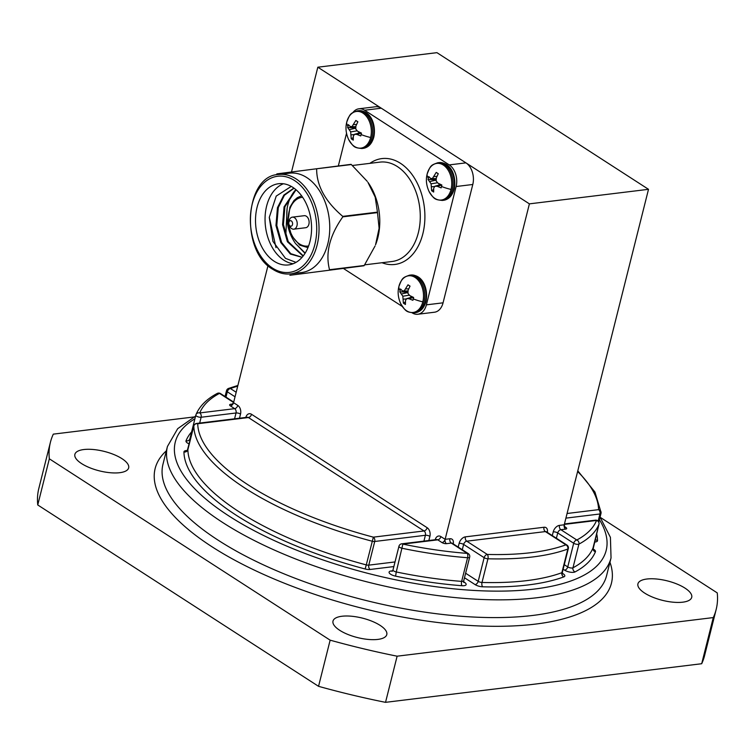 <?xml version="1.0" encoding="UTF-8"?>
<svg xmlns="http://www.w3.org/2000/svg" width="755" height="755" viewBox="0 0 755 755"><rect width="100%" height="100%" fill="white"/><g stroke="black" fill="none" stroke-linecap="round" stroke-linejoin="round"><path stroke-width="1.13" d="M119.705 472.696A27.727 10.023 14.1 0 0 128.661 467.873A27.727 10.023 14.1 0 0 113.939 454.567A27.727 10.023 14.1 0 0 83.843 449.536A27.727 10.023 14.1 0 0 74.877 454.359A27.727 10.023 14.1 0 0 89.6 467.675A27.727 10.023 14.1 0 0 119.705 472.696M377.83 639.409A27.727 10.023 14.1 0 0 386.786 634.587A27.727 10.023 14.1 0 0 372.064 621.271A27.727 10.023 14.1 0 0 341.968 616.25A27.727 10.023 14.1 0 0 333.002 621.072A27.727 10.023 14.1 0 0 347.725 634.389A27.727 10.023 14.1 0 0 377.83 639.409M682.747 602.179A27.727 10.023 14.1 0 0 691.712 597.356A27.727 10.023 14.1 0 0 676.99 584.04A27.727 10.023 14.1 0 0 646.884 579.019A27.727 10.023 14.1 0 0 637.928 583.841A27.727 10.023 14.1 0 0 652.65 597.158A27.727 10.023 14.1 0 0 682.747 602.179M716.165 609.474L704.575 655.623A343.214 124.113 14.1 0 1 701.688 663.73L713.286 617.581A343.214 124.113 14.1 0 0 716.165 609.474A343.214 124.113 14.1 0 0 717.25 592.901L600.225 517.326M701.688 663.73L385.531 702.339A343.214 124.113 -165.9 0 1 318.544 686.323L330.143 640.164L49.339 458.814A343.214 124.113 14.1 0 1 50.425 442.251A343.214 124.113 14.1 0 1 53.312 434.134L193.884 416.968M330.143 640.164A343.214 124.113 14.1 0 0 397.121 656.189L385.531 702.339M713.286 617.581L397.121 656.189M50.425 442.251L38.835 488.4A343.214 124.113 14.1 0 0 37.75 504.963L318.544 686.323M49.339 458.814L37.75 504.963M648.507 189.316L529.397 203.859L317.827 67.204L436.937 52.661L648.507 189.316L564.24 524.782L559.483 525.367A6.54 4.171 122.9 0 0 553.226 531.869L552.292 535.597M245.837 417.43A6.54 4.445 -97 0 1 251.538 414.297A3.275 2.086 122.9 0 1 248.414 417.543A3.275 2.227 83 0 0 247.272 417.26L196.611 423.442A3.275 2.227 83 0 1 197.744 423.734A3.275 3.039 179.1 0 0 193.818 426.009L187.872 449.669A209.06 75.604 14.1 0 0 366.279 564.891L373.357 537.154L424.027 530.963L248.414 417.543L197.744 423.734A205.794 74.415 14.1 0 0 373.357 537.154A3.275 2.227 83 0 1 374.725 541.477L368.78 565.146L395.016 561.937M567.081 513.494L598.564 509.653A3.275 3.039 -0.9 0 1 601.093 512.56L601.093 512.56A3.275 3.039 -0.9 0 1 601.008 513.296A3.275 1.18 -165.9 0 1 600.999 513.409A3.275 1.18 -165.9 0 1 599.942 513.976L565.92 518.128M237.882 385.456L228.557 388.429A3.275 2.69 69.9 0 1 230.426 388.542L236.173 392.26M233.606 402.49L219.497 393.383A3.275 2.831 -118.1 0 0 217.213 393.449C206.634 399.065 199.556 406.133 195.989 414.646A3.275 3.275 0 0 0 195.838 415.09A3.275 1.18 14.1 0 1 195.856 415.023A3.275 3.048 22.2 0 1 195.989 414.646L195.989 414.646A3.275 3.048 22.2 0 1 199.754 412.928L234.663 408.663L230.435 405.926A3.275 1.18 14.1 0 1 230.7 404.274L232.785 404.019M217.213 393.449L217.213 393.449A3.275 3.275 0 0 1 220.526 393.591A3.275 2.086 122.9 0 0 219.497 393.383A205.794 74.415 14.1 0 0 199.754 412.928A3.275 2.227 83 0 1 201.132 417.251L199.669 423.064M564.344 526.452L565.882 527.452A3.275 1.18 14.1 0 1 565.618 529.113L560.852 529.689L576.82 540.004A3.275 2.831 61.9 0 1 578.915 544.128L572.97 567.798A209.06 75.604 14.1 0 0 593.024 547.941L598.97 524.272A3.275 3.048 -157.8 0 0 596.554 520.459L564.344 524.395M465.627 573.224L478.208 581.35L484.153 557.681A3.275 2.086 -57.1 0 1 487.277 554.434A205.794 74.415 14.1 0 0 565.891 544.836A3.275 2.086 -57.1 0 1 566.92 545.044A3.275 3.275 0 0 1 568.317 548.592A3.275 1.18 -165.9 0 1 567.817 549.036A3.275 2.69 -110.1 0 0 565.891 544.836L545.365 531.586L466.75 541.184L487.277 554.434A3.275 1.595 91.6 0 1 487.947 558.785L482.001 582.454A209.06 75.604 14.1 0 0 526.669 580.642A209.06 75.604 14.1 0 0 561.871 572.705L567.817 549.036A209.06 75.604 -165.9 0 1 532.615 556.973A209.06 75.604 -165.9 0 1 487.947 558.785A3.275 1.18 -165.9 0 1 484.153 557.681L463.627 544.43L462.296 549.734M446.507 543.657A3.275 1.18 14.1 0 1 442.005 542.581L437.777 539.844L402.868 544.11L396.262 571.96A209.06 75.604 14.1 0 0 461.645 581.388L467.59 557.719A3.275 1.302 -85.6 0 0 467.232 553.387L451.273 543.072L446.507 543.657A3.275 2.227 83 0 1 445.129 539.325L449.895 538.749A6.54 4.171 122.9 0 1 453.226 543.874M529.397 203.859L445.129 539.325L440.901 536.597A6.54 4.445 -97 0 0 435.201 539.731M317.827 67.204L291.543 171.829M267.997 265.581L233.559 402.679L237.787 405.416A3.275 2.086 -57.1 0 1 234.663 408.663A3.275 2.227 83 0 1 236.032 412.985L201.132 417.251A3.275 1.18 14.1 0 1 196.63 416.175A3.275 1.18 14.1 0 1 195.838 415.09L189.901 438.749A3.275 1.18 -165.9 0 1 189.92 438.693L195.828 415.146M295.13 190.439A37.627 25.566 -97 0 0 287.145 208.135L285.786 235.843M342.817 216.845A58.89 40.024 -97 0 0 342.751 216.374L377.453 212.136L375.197 197.112L367.911 182.304A50.056 34.022 83 0 1 375.546 244.809L379.104 228.265L377.509 212.608L342.817 216.845C329.642 235.532 325.216 253.151 329.539 269.724L364.231 265.486L375.075 245.979M276.698 174.141A58.89 40.024 -97 0 1 276.953 173.867L351.037 164.345A58.89 40.024 83 0 1 351.188 164.448A58.89 40.024 83 0 1 351.339 164.552L316.647 168.78C316.553 185.636 325.263 201.491 342.751 216.374M367.232 181.351L351.339 164.552M377.453 212.136A58.89 40.024 83 0 1 377.509 212.608M364.231 265.486A58.89 40.024 83 0 1 363.986 265.76L289.901 275.282L363.986 265.76M301.519 272.555A50.056 34.022 -97 0 0 329.652 231.549A50.056 34.022 -97 0 0 306.823 177.604A50.056 34.022 -97 0 0 289.382 173.178L278.661 174.49A50.056 34.022 83 0 1 296.102 178.916A50.056 34.022 83 0 1 318.931 232.861A50.056 34.022 83 0 1 290.798 273.867L301.519 272.555M291.317 220.932A2.784 1.887 -97 0 0 288.825 222.621A2.784 1.887 -97 0 0 289.08 224.697A2.784 1.887 -97 0 0 290.052 225.962A2.784 1.887 -97 0 0 292.487 224.612A2.784 1.887 -97 0 0 291.317 220.932M288.825 222.621L289.014 221.357A6.049 4.115 83 0 1 292.336 217.147A6.049 4.115 83 0 1 294.441 217.685A6.049 4.115 83 0 1 297.206 224.207A6.049 4.115 83 0 1 293.799 229.171A6.049 4.115 83 0 1 291.694 228.633A6.049 4.115 83 0 1 289.561 225.887L289.08 224.697M293.799 229.171L305.718 227.717A6.049 4.115 -97 0 0 309.116 222.753A6.049 4.115 -97 0 0 306.351 216.232A6.049 4.115 -97 0 0 304.246 215.694L292.336 217.147M283.427 183.758A40.893 27.793 -97 0 0 265.043 219.573A40.893 27.793 -97 0 0 283.776 260.135A40.893 27.793 -97 0 0 293.185 263.721M296.007 262.363L285.484 258.361L272.933 241.383L269.271 217.412L276.226 196.092L291.251 186.4M274.254 261.305A40.893 27.793 -97 0 0 288.495 264.92A40.893 27.793 -97 0 0 311.485 231.417A40.893 27.793 -97 0 0 292.827 187.344A40.893 27.793 -97 0 0 278.586 183.729A40.893 27.793 -97 0 0 255.596 217.232A40.893 27.793 -97 0 0 274.254 261.305M275.99 247.64L269.29 217.204M305.18 253.085L295.413 243.412C288.438 233.21 285.692 221.451 287.145 208.135M302.085 257.285L290.779 253.671L281.606 242.43L276.783 225.434L278.284 207.587L284.409 195.281L294.072 188.193M303.274 255.841L288.231 241.628L283.408 224.622L284.899 206.776L296.054 189.76M302.057 257.313L290.354 254.057L280.784 242.534L275.962 225.537L277.453 207.691L283.852 195.064L293.912 188.08M303.066 256.115L287.4 241.723L282.578 224.726L284.069 206.879L295.752 189.514M305.011 253.35L295.413 243.412M358.918 108.796L375.594 106.757A16.355 11.117 83 0 1 381.294 108.201L364.618 110.239A16.355 11.117 -97 0 0 358.918 108.796A16.355 11.117 -97 0 0 352.991 112.448M412.239 312.91A16.355 11.117 -97 0 0 417.798 314.259A16.355 11.117 -97 0 0 426.386 304.85L456.114 186.523A16.355 11.117 -97 0 0 449.253 164.901L465.929 162.863L381.294 108.201M465.929 162.863A16.355 11.117 83 0 1 472.79 184.484L456.114 186.523M426.386 304.85L443.062 302.821L472.79 184.484M443.062 302.821A16.355 11.117 83 0 1 434.474 312.221L417.798 314.259M449.253 164.901L364.618 110.239M343.591 268.572L402.358 306.521M346.526 133.314L338.344 165.892M370.639 137.504A18.469 12.552 83 0 1 360.635 148.15A18.469 12.552 83 0 1 348.584 139.401L348.584 139.401C346.035 133.71 345.365 128.208 346.573 122.895A18.469 12.552 83 0 1 346.573 122.886A18.469 12.552 83 0 1 346.762 122.074A18.469 12.552 83 0 1 362.9 113.09A18.469 12.552 83 0 1 370.639 137.504A25.642 9.277 14.1 0 1 361.098 134.55L360.748 135.966L356.775 134.362L354.454 134.314L353.321 136.287L353.264 140.128L351.226 138.816L350.679 131.88L347.63 127.482L348.348 124.632L350.216 126.491L352.009 126.604L355.832 120.46L357.87 121.781L355.898 126.019L355.775 129.039L357.559 131.238L361.466 133.106L361.098 134.55M347.63 127.482L355.794 127.897M349.433 129.615L355.784 128.161M350.679 131.88L357.209 130.832M358.663 133.125L358.606 131.766M351.084 134.843L354.284 134.579M351.226 138.816L353.236 137.58M354.454 134.314L360.418 132.635M356.775 134.362L361.456 133.135M355.832 120.46L357.813 121.885M353.661 124.566L356.558 124.471M352.009 126.604L355.85 126.689M422.809 301.849A18.469 12.552 83 0 1 412.796 312.495A18.469 12.552 83 0 1 400.745 303.746L400.745 303.746C398.196 298.055 397.526 292.553 398.734 287.23A18.469 12.552 83 0 1 398.734 287.23A18.469 12.552 83 0 1 398.923 286.419A18.469 12.552 83 0 1 415.061 277.434A18.469 12.552 83 0 1 422.809 301.849A25.642 9.277 14.1 0 1 413.259 298.895L412.909 300.301L408.936 298.706L406.615 298.659L405.482 300.622L405.426 304.473L403.387 303.161L402.84 296.224L399.791 291.826L400.509 288.976L402.377 290.835L404.17 290.949L407.993 284.805L410.031 286.126L408.068 290.354L407.936 293.384L409.72 295.573L413.627 297.451L413.259 298.895M399.791 291.826L407.955 292.242M401.594 293.959L407.955 292.506M402.84 296.224L409.37 295.177M410.824 297.47L410.767 296.111M403.245 299.178L406.445 298.923M403.387 303.161L405.397 301.925M406.615 298.659L412.579 296.979M408.936 298.706L413.627 297.479M407.993 284.805L409.974 286.23M405.822 288.91L408.719 288.816M404.17 290.949L408.011 291.034M451.046 189.429A18.469 12.552 83 0 1 441.033 200.075A18.469 12.552 83 0 1 428.982 191.326L428.982 191.326C426.443 185.636 425.763 180.134 426.971 174.82L426.971 174.82A18.469 12.552 83 0 1 427.16 174.009A18.469 12.552 83 0 1 443.298 165.024A18.469 12.552 83 0 1 451.046 189.429A25.642 9.277 14.1 0 1 441.496 186.476L441.147 187.891L437.173 186.287L434.852 186.24L433.719 188.212L433.663 192.053L431.624 190.741L431.077 183.805L428.028 179.416L428.746 176.557L430.614 178.416L432.407 178.529L436.23 172.395L438.268 173.707L436.305 177.944L436.173 180.964L437.957 183.163L441.864 185.032L441.496 186.476M428.028 179.416L436.192 179.832M429.831 181.549L436.192 180.086M431.077 183.805L437.607 182.757M439.061 185.06L439.004 183.691M431.482 186.768L434.682 186.513M431.624 190.741L433.634 189.505M434.852 186.24L440.816 184.56M437.173 186.287L441.864 185.069M436.23 172.395L438.211 173.81M434.059 176.5L436.956 176.396M432.407 178.529L436.248 178.624M463.693 581.812L464.57 582.388A6.54 2.369 14.1 0 1 462.003 585.72A3.275 1.302 94.4 0 1 461.645 581.388A3.275 1.18 -165.9 0 0 462.664 581.378A3.275 1.18 -165.9 0 0 463.721 580.803L469.667 557.143A3.275 1.18 -165.9 0 1 468.61 557.709A3.275 1.18 -165.9 0 1 467.59 557.719A209.06 75.604 -165.9 0 1 402.207 548.3A3.275 1.18 -165.9 0 1 399.744 547.356A3.275 1.18 -165.9 0 1 398.951 546.271L393.006 569.931A3.275 1.18 -165.9 0 0 396.262 571.96L395.592 576.15A6.54 2.369 -165.9 0 1 389.514 573.3A6.54 2.369 -165.9 0 1 391.213 570.959L392.6 570.789M598.998 524.13A3.275 1.18 -165.9 0 1 598.989 524.215A3.275 1.18 -165.9 0 1 598.97 524.272A209.06 75.604 -165.9 0 1 578.915 544.128A3.275 1.18 -165.9 0 1 578.188 544.327A3.275 1.18 -165.9 0 1 573.696 543.251L557.728 532.945L556.397 538.249M593.024 548.96A6.54 2.369 -165.9 0 1 595.431 551.754A212.334 76.784 -165.9 0 1 575.065 571.922A3.275 2.831 61.9 0 1 572.97 567.798A3.275 1.18 -165.9 0 1 572.243 567.996A3.275 1.18 -165.9 0 1 567.751 566.92L573.696 543.251A3.275 2.086 -57.1 0 1 576.82 540.004A205.794 74.415 14.1 0 0 596.554 520.459A3.275 2.227 83 0 0 595.421 520.167L564.457 523.951M609.955 562.248A235.239 85.07 -165.9 0 1 535.427 624.111A235.239 85.07 -165.9 0 1 256.643 571.214A235.239 85.07 -165.9 0 1 166.345 450.82M167.44 446.479L162.976 464.231A228.689 82.701 14.1 0 0 284.399 574.008A228.689 82.701 14.1 0 0 532.681 615.457A228.689 82.701 14.1 0 0 606.586 575.65L611.04 557.907A228.689 82.701 -165.9 0 1 537.135 597.715A228.689 82.701 -165.9 0 1 288.854 556.256A228.689 82.701 -165.9 0 1 167.44 446.479L177.699 428.67L195.583 416.099M194.913 418.798A222.149 80.332 14.1 0 0 261.211 534.304A222.149 80.332 14.1 0 0 534.389 589.06A222.149 80.332 14.1 0 0 599.413 519.714M563.136 569.213L564.627 570.167A6.54 2.369 14.1 0 0 575.065 571.922M562.343 573.272L563.221 573.838A3.275 2.086 -57.1 0 1 562.513 573.781M464.485 577.754L475.084 584.596A6.54 2.369 14.1 0 0 482.681 586.805A212.334 76.784 -165.9 0 0 563.787 576.905A6.54 2.369 14.1 0 0 563.221 573.838M462.003 585.72A212.334 76.784 -165.9 0 1 395.592 576.15M393.855 566.571L370.158 569.468A3.275 2.227 83 0 1 368.78 565.146A3.275 1.18 -165.9 0 1 366.279 564.891L365.137 568.977A6.54 2.369 14.1 0 0 370.158 569.468M365.137 568.977A212.334 76.784 -165.9 0 1 183.946 451.952A3.275 3.039 179.1 0 0 187.872 449.669A3.275 1.18 -165.9 0 1 187.891 449.555A3.275 1.18 -165.9 0 1 187.929 449.452M187.476 450.414L186.089 450.584A6.54 2.369 14.1 0 0 183.946 451.952M189.288 443.987A6.54 2.369 -165.9 0 1 186.023 440.797A212.334 76.784 -165.9 0 1 191.628 431.86M596.629 533.596A212.334 76.784 -165.9 0 1 597.507 540.599A6.54 2.369 14.1 0 1 595.365 541.967L594.496 542.071M423.933 541.109L425.395 535.286L374.725 541.477A3.275 1.18 -165.9 0 1 372.215 541.231A209.06 75.604 -165.9 0 1 193.818 426.009A3.275 1.18 -165.9 0 1 193.827 425.895A3.275 1.18 -165.9 0 1 193.893 425.754M598.149 521.12L599.942 513.976A3.275 2.227 -97 0 0 598.564 509.653A205.794 74.415 14.1 0 0 577.622 471.535M237.712 386.154A205.794 74.415 14.1 0 0 230.426 388.542A3.275 2.086 122.9 0 0 227.302 391.798L225.971 397.102M440.901 536.597A3.275 2.086 122.9 0 1 437.777 539.844A3.275 2.227 83 0 0 436.635 539.561L401.736 543.817A3.275 2.227 83 0 1 402.868 544.11A205.794 74.415 14.1 0 0 467.232 553.387A3.275 2.086 122.9 0 1 468.27 553.594L452.188 543.213M234.578 418.808L236.032 412.985A3.275 1.18 14.1 0 1 240.534 414.061A6.54 4.445 -97 0 0 237.787 405.416M235.041 396.79L227.302 391.798A3.275 1.18 -165.9 0 1 226.509 390.703L225.056 396.507M564.278 564.683L567.751 566.92A3.275 2.086 122.9 0 1 564.627 570.167M458.191 547.092L459.134 543.355A6.54 4.171 122.9 0 1 465.382 536.862L543.996 527.254A6.54 4.171 122.9 0 1 547.318 532.388M240.534 414.061L239.495 418.204M251.538 414.297L427.151 527.717A6.54 4.445 -97 0 1 429.897 536.361L428.859 540.505M600.952 513.513L598.8 522.082M565.882 527.452A3.275 2.086 -57.1 0 1 564.853 527.245A3.275 2.086 -57.1 0 1 564.24 524.782A3.275 2.227 83 0 0 565.618 529.113M593.053 547.819A3.275 1.18 -165.9 0 1 593.043 547.885A3.275 1.18 -165.9 0 1 593.024 547.941A3.275 3.048 22.2 0 0 595.431 551.754M553.226 531.869A3.275 1.18 14.1 0 1 557.728 532.945A3.275 2.086 -57.1 0 1 560.852 529.689A3.275 2.227 83 0 1 559.483 525.367M594.685 541.326A3.275 2.227 -97 0 0 595.365 541.967M595.289 538.938A3.275 3.039 179.1 0 0 597.507 540.599M543.996 527.254A3.275 2.227 83 0 0 545.365 531.586A3.275 2.086 -57.1 0 1 546.403 531.794L546.28 531.728M568.317 548.592L562.371 572.262A3.275 1.18 -165.9 0 1 561.871 572.705A3.275 2.69 69.9 0 0 563.787 576.905M459.134 543.355A3.275 1.18 14.1 0 1 463.627 544.43A3.275 2.086 -57.1 0 1 466.75 541.184A3.275 2.227 83 0 1 465.382 536.862M482.681 586.805A3.275 1.595 91.6 0 1 482.001 582.454A3.275 1.18 -165.9 0 1 478.208 581.35A3.275 2.086 122.9 0 1 475.084 584.596M449.895 538.749A3.275 2.227 83 0 0 451.273 543.072A3.275 2.086 -57.1 0 1 452.302 543.279M464.57 582.388A3.275 2.086 -57.1 0 1 463.863 582.332M442.005 542.581A3.275 2.086 122.9 0 0 445.129 539.325M391.213 570.959A3.275 2.227 -97 0 0 392.1 571.252M427.151 527.717A3.275 2.086 122.9 0 1 424.027 530.963A3.275 2.227 83 0 1 425.395 535.286A3.275 1.18 -165.9 0 1 429.897 536.361M186.089 450.584A3.275 2.227 -97 0 0 186.976 450.877M231.842 404.557L233.559 402.679A3.275 2.227 83 0 1 231.842 404.557A3.275 2.227 83 0 1 230.7 404.274M189.892 438.797A3.275 3.048 22.2 0 1 186.023 440.797M190.383 439.618A3.275 1.18 -165.9 0 1 189.901 438.749L189.788 439.07M233.559 402.679A3.275 2.086 -57.1 0 1 230.435 405.926M364.665 264.845L392.043 261.504A50.056 34.022 -97 0 0 420.176 220.498A50.056 34.022 -97 0 0 397.347 166.553A50.056 34.022 -97 0 0 379.907 162.127L352.415 165.487M369.884 163.354A53.331 36.24 83 0 1 400.471 163.306A53.331 36.24 83 0 1 423.715 229.794A53.331 36.24 83 0 1 382.021 262.731M302.651 197.291A24.537 16.676 -97 0 0 288.25 216.987A24.537 16.676 -97 0 0 299.405 243.893A24.537 16.676 -97 0 0 308.597 245.97M294.535 180.539A48.424 32.909 -97 0 0 252.227 204.095A48.424 32.909 -97 0 0 272.546 268.11A48.424 32.909 -97 0 0 314.854 244.544A48.424 32.909 -97 0 0 294.535 180.539M373.225 137.438A18.979 12.901 83 0 1 363.249 148.348C368.393 147.499 371.913 143.761 373.81 137.127C376.245 125.934 371.507 110.324 358.653 110.683A18.979 12.901 83 0 1 373.225 137.438M358.653 110.683L357.323 110.843A18.979 12.901 83 0 1 371.894 137.608A18.979 12.901 83 0 1 361.919 148.518C354.17 147.678 353.812 147.376 348.584 139.401M346.573 122.895L346.762 122.074A25.642 9.277 14.1 0 0 347.942 126.057M425.386 301.783A18.979 12.901 83 0 1 415.41 312.693C420.554 311.843 424.074 308.106 425.971 301.471C428.406 290.279 423.668 274.669 410.814 275.028A18.979 12.901 83 0 1 425.386 301.783M410.814 275.028L409.484 275.188A18.979 12.901 83 0 1 424.055 301.943A18.979 12.901 83 0 1 414.08 312.853C406.341 312.023 405.973 311.721 400.745 303.746M398.734 287.24L398.923 286.409A25.642 9.277 14.1 0 0 400.103 290.392M453.623 189.373A18.979 12.901 83 0 1 443.647 200.283C448.791 199.424 452.311 195.687 454.208 189.052C456.643 177.859 451.905 162.249 439.051 162.608A18.979 12.901 83 0 1 453.623 189.373M439.051 162.608L437.721 162.769A18.979 12.901 83 0 1 452.292 189.533A18.979 12.901 83 0 1 442.317 200.443C434.578 199.603 434.21 199.301 428.982 191.326M427.16 174.009A25.642 9.277 14.1 0 0 428.34 177.982M577.792 470.827L594.94 492.043L601.093 512.56A3.275 3.275 0 0 1 600.999 513.409L598.809 522.111M611.04 557.907L610.417 537.362L600.065 517.109M593.024 549.366L598.989 524.215A3.275 3.275 0 0 0 595.421 520.167M564.853 527.245L564.24 524.782M566.92 545.044L546.403 531.794M562.371 572.262L562.635 573.97L562.192 573.63M469.667 557.143A3.275 3.275 0 0 0 468.27 553.594M401.736 543.817A3.275 3.275 0 0 0 398.951 546.271M463.721 580.803L463.976 582.511L463.542 582.171M392.345 571.242L393.006 569.931M228.557 388.429A3.275 3.275 0 0 0 226.509 390.703M196.611 423.442A3.275 3.275 0 0 0 193.827 425.895L187.221 450.867M233.701 402.094L220.526 393.591M301.623 195.828L297.357 197.64L293.978 200.519L289.911 207.219L287.863 222.489L291.609 235.739L299.707 245.12L307.946 247.631M278.661 174.49C244.677 175.387 239.816 251.066 272.848 269.337C278.708 273.074 284.692 274.584 290.798 273.867M361.919 148.518L363.249 148.348M357.323 110.843C350.339 113.354 350.169 113.439 346.762 122.074M414.08 312.853L415.41 312.693M409.484 275.188C402.5 277.698 402.33 277.783 398.923 286.409M426.971 174.82L427.16 173.999C430.567 165.364 430.737 165.279 437.721 162.769M442.317 200.443L443.647 200.283"/></g></svg>
